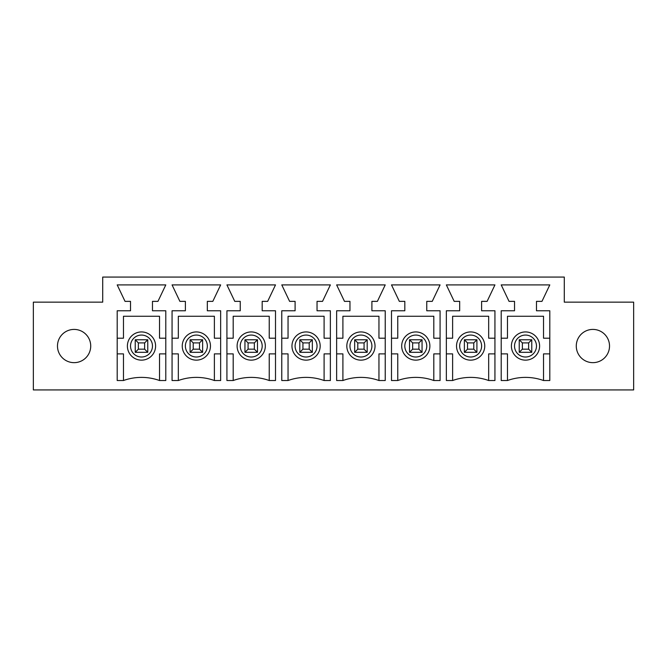 <?xml version="1.0" encoding="UTF-8"?>
<svg xmlns="http://www.w3.org/2000/svg" width="667" height="667" viewBox="0 0 667 667"><rect width="100%" height="100%" fill="white"/><g stroke="black" fill="none" stroke-linecap="round" stroke-linejoin="round"><path stroke-width="1" d="M473.778 342.905L467.509 342.905L467.509 349.175L473.778 349.175L473.778 342.905L476.913 339.77L476.913 352.309L464.374 352.309L464.374 339.77L467.509 342.905M467.509 349.175L464.374 352.309M464.374 339.77L476.913 339.77M476.913 352.309L473.778 349.175M528.639 342.905L522.369 342.905L522.369 349.175L528.639 349.175L528.639 342.905L531.774 339.77L531.774 352.309L519.234 352.309L519.234 339.77L522.369 342.905M522.369 349.175L519.234 352.309M519.234 339.77L531.774 339.77M531.774 352.309L528.639 349.175M418.918 342.905L412.648 342.905L412.648 349.175L418.918 349.175L418.918 342.905L422.053 339.77L422.053 352.309L409.513 352.309L409.513 339.77L412.648 342.905M412.648 349.175L409.513 352.309M409.513 339.77L422.053 339.77M422.053 352.309L418.918 349.175M364.065 342.905L357.795 342.905L357.795 349.175L364.065 349.175L364.065 342.905L367.2 339.77L367.2 352.309L354.661 352.309L354.661 339.77L357.795 342.905M357.795 349.175L354.661 352.309M354.661 339.77L367.2 339.77M367.2 352.309L364.065 349.175M309.205 342.905L302.935 342.905L302.935 349.175L309.205 349.175L309.205 342.905L312.339 339.77L312.339 352.309L299.8 352.309L299.8 339.77L302.935 342.905M302.935 349.175L299.8 352.309M299.8 339.77L312.339 339.77M312.339 352.309L309.205 349.175M254.352 342.905L248.082 342.905L248.082 349.175L254.352 349.175L254.352 342.905L257.487 339.77L257.487 352.309L244.947 352.309L244.947 339.77L248.082 342.905M248.082 349.175L244.947 352.309M244.947 339.77L257.487 339.77M257.487 352.309L254.352 349.175M199.491 342.905L193.222 342.905L193.222 349.175L199.491 349.175L199.491 342.905L202.626 339.77L202.626 352.309L190.087 352.309L190.087 339.77L193.222 342.905M193.222 349.175L190.087 352.309M190.087 339.77L202.626 339.77M202.626 352.309L199.491 349.175M144.631 342.905L138.361 342.905L138.361 349.175L144.631 349.175L144.631 342.905L147.766 339.77L147.766 352.309L135.226 352.309L135.226 339.77L138.361 342.905M138.361 349.175L135.226 352.309M135.226 339.77L147.766 339.77M147.766 352.309L144.631 349.175M117.2 353.877L123.47 353.877L123.47 380.523L117.2 380.523L117.2 310.772L130.524 310.772L130.524 301.367L125.037 301.367L117.2 284.909L165.791 284.909L157.954 301.367L152.468 301.367L152.468 310.772L165.791 310.772L165.791 380.523L159.521 380.523L159.521 353.877L165.791 353.877M127.389 346.04A14.107 14.107 0 0 1 148.549 333.825A14.107 14.107 0 0 1 148.549 358.254A14.107 14.107 0 0 1 127.389 346.04M165.791 338.202L159.521 338.202L159.521 316.258L123.47 316.258L123.47 338.202L117.2 338.202M159.521 380.523A53.385 53.385 0 0 0 123.47 380.523M179.898 301.367L172.061 284.909L220.652 284.909L212.815 301.367L207.329 301.367L207.329 310.772L220.652 310.772L220.652 380.523L214.382 380.523A53.385 53.385 0 0 0 178.331 380.523L172.061 380.523L172.061 310.772L185.384 310.772L185.384 301.367L179.898 301.367M289.611 301.367L281.774 284.909L330.365 284.909L322.528 301.367L317.042 301.367L317.042 310.772L330.365 310.772L330.365 380.523L324.095 380.523A53.385 53.385 0 0 0 288.044 380.523L281.774 380.523L281.774 310.772L295.097 310.772L295.097 301.367L289.611 301.367M399.333 301.367L391.496 284.909L440.078 284.909L432.241 301.367L426.755 301.367L426.755 310.772L440.078 310.772L440.078 380.523L433.808 380.523A53.385 53.385 0 0 0 397.765 380.523L391.496 380.523L391.496 310.772L404.819 310.772L404.819 301.367L399.333 301.367M509.046 301.367L501.209 284.909L549.8 284.909L541.963 301.367L536.476 301.367L536.476 310.772L549.8 310.772L549.8 380.523L543.53 380.523A53.385 53.385 0 0 0 507.479 380.523L501.209 380.523L501.209 310.772L514.532 310.772L514.532 301.367L509.046 301.367M609.521 346.04A16.625 16.625 0 0 0 584.584 331.641A16.625 16.625 0 0 0 584.584 360.43A16.625 16.625 0 0 0 609.521 346.04M564.29 277.072L102.71 277.072L102.71 302.151L33.35 302.151L33.35 389.928L633.65 389.928L633.65 302.151L564.29 302.151L564.29 277.072M57.479 346.04A16.625 16.625 0 0 0 82.416 360.43A16.625 16.625 0 0 0 82.416 331.641A16.625 16.625 0 0 0 57.479 346.04M454.185 301.367L446.348 284.909L494.939 284.909L487.102 301.367L481.616 301.367L481.616 310.772L494.939 310.772L494.939 380.523L488.669 380.523A53.385 53.385 0 0 0 452.618 380.523L446.348 380.523L446.348 310.772L459.671 310.772L459.671 301.367L454.185 301.367M344.472 301.367L336.635 284.909L385.226 284.909L377.389 301.367L371.903 301.367L371.903 310.772L385.226 310.772L385.226 380.523L378.956 380.523A53.385 53.385 0 0 0 342.905 380.523L336.635 380.523L336.635 310.772L349.958 310.772L349.958 301.367L344.472 301.367M234.759 301.367L226.922 284.909L275.504 284.909L267.667 301.367L262.181 301.367L262.181 310.772L275.504 310.772L275.504 380.523L269.235 380.523A53.385 53.385 0 0 0 233.192 380.523L226.922 380.523L226.922 310.772L240.245 310.772L240.245 301.367L234.759 301.367M182.249 346.04A14.107 14.107 0 0 1 203.41 333.825A14.107 14.107 0 0 1 203.41 358.254A14.107 14.107 0 0 1 182.249 346.04M172.061 353.877L178.331 353.877L178.331 380.523M214.382 380.523L214.382 353.877L220.652 353.877M220.652 338.202L214.382 338.202L214.382 316.258L178.331 316.258L178.331 338.202L172.061 338.202M237.11 346.04A14.107 14.107 0 0 1 258.271 333.825A14.107 14.107 0 0 1 258.271 358.254A14.107 14.107 0 0 1 237.11 346.04M226.922 353.877L233.192 353.877L233.192 380.523M269.235 380.523L269.235 353.877L275.504 353.877M275.504 338.202L269.235 338.202L269.235 316.258L233.192 316.258L233.192 338.202L226.922 338.202M291.963 346.04A14.107 14.107 0 0 1 313.123 333.825A14.107 14.107 0 0 1 313.123 358.254A14.107 14.107 0 0 1 291.963 346.04M281.774 353.877L288.044 353.877L288.044 380.523M324.095 380.523L324.095 353.877L330.365 353.877M330.365 338.202L324.095 338.202L324.095 316.258L288.044 316.258L288.044 338.202L281.774 338.202M346.823 346.04A14.107 14.107 0 0 1 367.984 333.825A14.107 14.107 0 0 1 367.984 358.254A14.107 14.107 0 0 1 346.823 346.04M336.635 353.877L342.905 353.877L342.905 380.523M378.956 380.523L378.956 353.877L385.226 353.877M385.226 338.202L378.956 338.202L378.956 316.258L342.905 316.258L342.905 338.202L336.635 338.202M401.684 346.04A14.107 14.107 0 0 1 422.836 333.825A14.107 14.107 0 0 1 422.836 358.254A14.107 14.107 0 0 1 401.684 346.04M391.496 353.877L397.765 353.877L397.765 380.523M433.808 380.523L433.808 353.877L440.078 353.877M440.078 338.202L433.808 338.202L433.808 316.258L397.765 316.258L397.765 338.202L391.496 338.202M456.536 346.04A14.107 14.107 0 0 1 477.697 333.825A14.107 14.107 0 0 1 477.697 358.254A14.107 14.107 0 0 1 456.536 346.04M446.348 353.877L452.618 353.877L452.618 380.523M488.669 380.523L488.669 353.877L494.939 353.877M494.939 338.202L488.669 338.202L488.669 316.258L452.618 316.258L452.618 338.202L446.348 338.202M511.397 346.04A14.107 14.107 0 0 1 532.558 333.825A14.107 14.107 0 0 1 532.558 358.254A14.107 14.107 0 0 1 511.397 346.04M501.209 353.877L507.479 353.877L507.479 380.523M543.53 380.523L543.53 353.877L549.8 353.877M549.8 338.202L543.53 338.202L543.53 316.258L507.479 316.258L507.479 338.202L501.209 338.202M130.524 346.04A10.972 10.972 0 0 1 146.982 336.535A10.972 10.972 0 0 1 146.982 355.544A10.972 10.972 0 0 1 130.524 346.04M185.384 346.04A10.972 10.972 0 0 1 201.843 336.535A10.972 10.972 0 0 1 201.843 355.544A10.972 10.972 0 0 1 185.384 346.04M240.245 346.04A10.972 10.972 0 0 1 256.703 336.535A10.972 10.972 0 0 1 256.703 355.544A10.972 10.972 0 0 1 240.245 346.04M295.097 346.04A10.972 10.972 0 0 1 311.556 336.535A10.972 10.972 0 0 1 311.556 355.544A10.972 10.972 0 0 1 295.097 346.04M349.958 346.04A10.972 10.972 0 0 1 366.416 336.535A10.972 10.972 0 0 1 366.416 355.544A10.972 10.972 0 0 1 349.958 346.04M404.819 346.04A10.972 10.972 0 0 1 421.269 336.535A10.972 10.972 0 0 1 421.269 355.544A10.972 10.972 0 0 1 404.819 346.04M459.671 346.04A10.972 10.972 0 0 1 476.13 336.535A10.972 10.972 0 0 1 476.13 355.544A10.972 10.972 0 0 1 459.671 346.04M514.532 346.04A10.972 10.972 0 0 1 530.99 336.535A10.972 10.972 0 0 1 530.99 355.544A10.972 10.972 0 0 1 514.532 346.04"/></g></svg>
